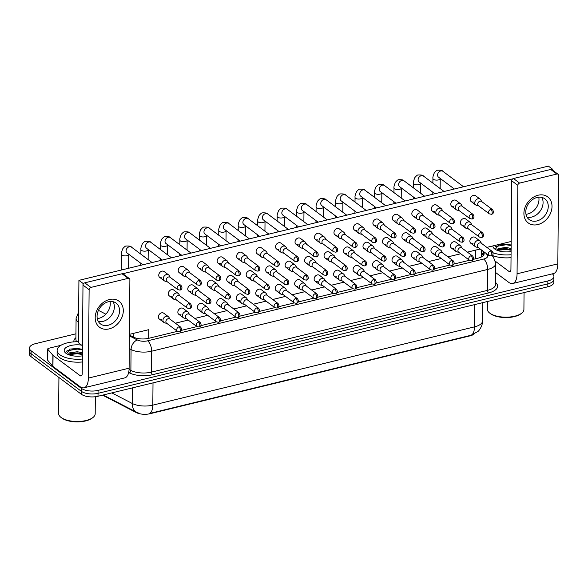 <?xml version="1.0" encoding="UTF-8"?>
<svg xmlns="http://www.w3.org/2000/svg" width="588" height="588" viewBox="0 0 588 588"><rect width="100%" height="100%" fill="white"/><g stroke="black" fill="none" stroke-linecap="round" stroke-linejoin="round"><path stroke-width="0.88" d="M102.569 395.151L136.247 412.555A10.974 4.726 0.5 0 0 150.153 413.695L469.988 335.873A10.974 4.726 0.5 0 0 473.965 334.19M481.403 256.978L481.521 249.988M467.409 252.134L475.494 250.172A12.194 5.248 0.5 0 0 476.302 249.951M147.956 329.846A12.194 5.248 0.5 0 0 148.808 329.662L129.411 334.359M175.393 323.187L188.204 320.07L175.371 323.172M207.652 315.322L194.841 318.439L207.667 315.337M227.115 310.589L214.311 313.698L227.137 310.596M233.796 308.979L246.607 305.863M253.266 304.239L266.07 301.122L253.244 304.231M272.729 299.505L285.54 296.389M304.988 291.641L292.185 294.757L305.01 291.655M311.669 290.031L324.473 286.915L311.647 290.016M331.14 285.298L343.943 282.181M363.391 277.426L350.588 280.542L363.413 277.44M370.072 275.823L382.876 272.707M389.543 271.083L402.346 267.966M409.005 266.349L421.816 263.233M428.476 261.609L441.287 258.492M447.946 256.875L460.749 253.759L447.924 256.86M98.446 310.354L105.84 314.176M552.338 273.846A12.194 5.248 -179.5 0 1 553.925 276.47A12.194 5.248 -179.5 0 1 547.862 280.946L98.064 390.388A12.194 5.248 -179.5 0 1 81.387 388.367L31.105 350.793L31.076 353.733A12.194 5.248 -179.5 0 1 29.422 351.058A12.194 5.248 -179.5 0 0 31.076 353.733L81.365 391.307L31.076 353.733L31.054 356.666A12.194 5.248 -179.5 0 1 29.4 353.991L29.451 348.125A12.194 5.248 -179.5 0 1 35.515 343.649L75.948 333.808M98.064 390.388L98.034 393.321A12.194 5.248 -179.5 0 1 81.365 391.307A12.194 5.248 -179.5 0 0 98.034 393.321L547.832 283.879L98.034 393.321L98.012 396.261A12.194 5.248 -179.5 0 1 81.335 394.239L31.054 356.666M553.925 276.47L553.896 279.403A12.194 5.248 -179.5 0 1 547.832 283.879A12.194 5.248 -179.5 0 0 553.896 279.403L553.874 282.336A12.194 5.248 -179.5 0 1 547.81 286.812L98.012 396.261M138.922 413.217L136.556 412.217A14.23 9.783 -62.7 0 1 132.219 403.456A16.258 6.997 0.5 0 0 152.814 405.139A14.23 6.497 -103.7 0 1 149.22 413.562L470.878 335.3L477.934 331.47C478.492 331.345 482.748 326.193 482.557 320.901L482.719 302.651M31.105 350.793A12.194 5.248 -179.5 0 1 29.451 348.125M473.413 259.315L478.059 258.183A12.194 5.248 0.5 0 0 484.122 253.707A12.194 5.248 0.5 0 0 483.38 251.87L482.241 250.532M129.404 335.028L133.314 337.049A12.194 5.248 0.5 0 0 148.764 338.306L177.451 331.331M181.391 330.368L196.921 326.59L186.058 318.468A2.646 2.058 126.8 0 1 185.352 316.91A2.646 2.058 126.8 0 1 187.66 313.97A2.646 2.058 126.8 0 1 189.218 314.235L200.074 322.349A2.646 2.058 126.8 0 0 198.509 322.077A2.646 2.058 126.8 0 0 196.377 324.098A2.646 2.058 126.8 0 0 196.906 326.583L199.119 327.031A2.646 1.205 76.3 0 0 199.817 325.458A2.646 1.205 -103.7 0 0 198.509 322.077M200.861 325.634L216.391 321.856L205.521 313.735A2.646 2.058 126.8 0 1 204.822 312.169A2.646 2.058 126.8 0 1 207.123 309.229A2.646 2.058 126.8 0 1 208.689 309.501L219.537 317.608A2.646 2.058 126.8 0 0 217.979 317.344A2.646 2.058 126.8 0 0 215.84 319.365A2.646 2.058 126.8 0 0 216.377 321.842L218.582 322.298A2.646 1.205 76.3 0 0 219.287 320.717A2.646 1.205 -103.7 0 0 217.979 317.344M220.331 320.894L235.854 317.116L224.991 308.994A2.646 2.058 126.8 0 1 224.285 307.436A2.646 2.058 126.8 0 1 226.593 304.496A2.646 2.058 126.8 0 1 228.151 304.76L239.007 312.875A2.646 2.058 126.8 0 0 237.449 312.603A2.646 2.058 126.8 0 0 235.31 314.624A2.646 2.058 126.8 0 0 235.847 317.108L238.052 317.557A2.646 1.205 76.3 0 0 238.757 315.984A2.646 1.205 -103.7 0 0 237.449 312.603M239.794 316.16L255.324 312.382M259.264 311.419L274.794 307.642L263.924 299.52A2.646 2.058 126.8 0 1 263.226 297.962A2.646 2.058 126.8 0 1 265.526 295.022A2.646 2.058 126.8 0 1 267.092 295.286L277.948 303.401A2.646 2.058 126.8 0 0 276.382 303.129A2.646 2.058 126.8 0 0 274.251 305.15A2.646 2.058 126.8 0 0 274.78 307.634L276.985 308.083A2.646 1.205 76.3 0 0 277.69 306.51A2.646 1.205 -103.7 0 0 276.382 303.129M278.734 306.686L294.265 302.908L283.394 294.786A2.646 2.058 126.8 0 1 282.696 293.228A2.646 2.058 126.8 0 1 284.996 290.281A2.646 2.058 126.8 0 1 286.562 290.553L297.41 298.66A2.646 2.058 126.8 0 0 295.852 298.395A2.646 2.058 126.8 0 0 293.713 300.417A2.646 2.058 126.8 0 0 294.25 302.894L296.455 303.349A2.646 1.205 76.3 0 0 297.161 301.776A2.646 1.205 -103.7 0 0 295.852 298.395M298.204 301.945L313.727 298.167M317.667 297.212L333.198 293.434M337.137 292.471L352.668 288.693M356.607 287.738L372.13 283.96L361.267 275.838A2.646 2.058 126.8 0 1 360.562 274.28A2.646 2.058 126.8 0 1 362.869 271.34A2.646 2.058 126.8 0 1 364.428 271.605L375.284 279.719A2.646 2.058 126.8 0 0 373.725 279.447A2.646 2.058 126.8 0 0 371.587 281.468A2.646 2.058 126.8 0 0 372.123 283.953L374.328 284.401A2.646 1.205 76.3 0 0 375.034 282.828A2.646 1.205 -103.7 0 0 373.725 279.447M376.07 282.997L391.601 279.219M395.54 278.264L411.071 274.486M415.01 273.523L430.534 269.745L419.67 261.631A2.646 2.058 126.8 0 1 418.965 260.065A2.646 2.058 126.8 0 1 421.273 257.125A2.646 2.058 126.8 0 1 422.831 257.397L433.687 265.504A2.646 2.058 126.8 0 0 432.129 265.239A2.646 2.058 126.8 0 0 429.99 267.261A2.646 2.058 126.8 0 0 430.526 269.738L432.731 270.186A2.646 1.205 76.3 0 0 433.437 268.613A2.646 1.205 -103.7 0 0 432.129 265.239M434.473 268.789L450.004 265.012L439.14 256.89A2.646 2.058 126.8 0 1 438.435 255.332A2.646 2.058 126.8 0 1 440.743 252.392A2.646 2.058 126.8 0 1 442.301 252.656L453.157 260.771A2.646 2.058 126.8 0 0 451.591 260.499A2.646 2.058 126.8 0 0 449.46 262.52A2.646 2.058 126.8 0 0 449.989 265.004L452.201 265.453A2.646 1.205 76.3 0 0 452.9 263.88A2.646 1.205 -103.7 0 0 451.591 260.499M453.943 264.056L469.474 260.271M481.491 252.619L483.351 254.81A12.194 5.248 -179.5 0 1 483.63 255.17M481.822 201.669L480.727 199.802A3.66 2.852 126.8 0 0 480.124 199.126A3.66 2.852 126.8 0 0 477.963 198.759A3.66 2.852 126.8 0 0 474.773 202.831A3.66 2.852 126.8 0 0 475.743 204.991A3.66 2.852 126.8 0 0 476.559 205.374L478.661 205.903M490.892 209.343A2.646 2.058 126.8 0 1 492.457 209.615L481.557 201.471A2.646 2.058 126.8 0 0 479.999 201.199A2.646 2.058 126.8 0 0 477.691 204.146A2.646 2.058 126.8 0 0 478.397 205.704L489.29 213.848L491.495 214.297A2.646 1.205 76.3 0 0 492.2 212.724A2.646 1.205 -103.7 0 0 490.892 209.343A2.646 2.058 126.8 0 0 488.76 211.364A2.646 2.058 126.8 0 0 489.29 213.848M471.907 224.873L470.812 223.014A3.66 2.852 126.8 0 0 470.209 222.338A3.66 2.852 126.8 0 0 468.048 221.97A3.66 2.852 126.8 0 0 464.858 226.042A3.66 2.852 126.8 0 0 465.828 228.203A3.66 2.852 126.8 0 0 466.644 228.585L468.746 229.107M480.977 232.554A2.646 2.058 126.8 0 1 482.542 232.819L471.642 224.682A2.646 2.058 126.8 0 0 470.084 224.41A2.646 2.058 126.8 0 0 467.776 227.35A2.646 2.058 126.8 0 0 468.482 228.916L479.374 237.052L481.579 237.508A2.646 1.205 76.3 0 0 482.285 235.935A2.646 1.205 -103.7 0 0 480.977 232.554A2.646 2.058 126.8 0 0 478.845 234.575A2.646 2.058 126.8 0 0 479.374 237.052M481.499 243.381L480.403 241.514A3.66 2.852 126.8 0 0 479.801 240.845A3.66 2.852 126.8 0 0 477.64 240.47A3.66 2.852 126.8 0 0 474.45 244.542A3.66 2.852 126.8 0 0 475.42 246.703A3.66 2.852 126.8 0 0 476.236 247.085L478.338 247.614M490.532 251.025A2.646 2.058 126.8 0 1 492.09 251.296L481.241 243.182A2.646 2.058 126.8 0 0 479.676 242.917A2.646 2.058 126.8 0 0 477.375 245.857A2.646 2.058 126.8 0 0 478.073 247.416L488.929 255.53L491.134 255.978A2.646 1.205 76.3 0 0 491.84 254.406A2.646 1.205 -103.7 0 0 490.532 251.025A2.646 2.058 126.8 0 0 488.393 253.046A2.646 2.058 126.8 0 0 488.929 255.53M462.352 206.403L461.257 204.536A3.66 2.852 126.8 0 0 460.654 203.867A3.66 2.852 126.8 0 0 458.493 203.492A3.66 2.852 126.8 0 0 455.303 207.564A3.66 2.852 126.8 0 0 456.273 209.725A3.66 2.852 126.8 0 0 457.089 210.114L459.191 210.636M471.429 214.083A2.646 2.058 126.8 0 1 472.987 214.348L462.095 206.204A2.646 2.058 126.8 0 0 460.529 205.94A2.646 2.058 126.8 0 0 458.228 208.88A2.646 2.058 126.8 0 0 458.927 210.438L469.827 218.582L472.032 219.03A2.646 1.205 76.3 0 0 472.737 217.457A2.646 1.205 -103.7 0 0 471.429 214.083A2.646 2.058 126.8 0 0 469.29 216.105A2.646 2.058 126.8 0 0 469.827 218.582M442.889 211.143L441.786 209.277A3.66 2.852 126.8 0 0 441.191 208.6A3.66 2.852 126.8 0 0 439.03 208.233A3.66 2.852 126.8 0 0 435.833 212.305A3.66 2.852 126.8 0 0 436.81 214.466A3.66 2.852 126.8 0 0 437.626 214.848L439.721 215.377M451.959 218.817A2.646 2.058 126.8 0 1 453.517 219.089L442.624 210.945A2.646 2.058 126.8 0 0 441.066 210.673A2.646 2.058 126.8 0 0 438.758 213.62A2.646 2.058 126.8 0 0 439.464 215.179L450.357 223.322L452.562 223.771A2.646 1.205 76.3 0 0 453.267 222.198A2.646 1.205 -103.7 0 0 451.959 218.817A2.646 2.058 126.8 0 0 449.82 220.838A2.646 2.058 126.8 0 0 450.357 223.322M423.419 215.877L422.324 214.01A3.66 2.852 126.8 0 0 421.721 213.341A3.66 2.852 126.8 0 0 419.56 212.966A3.66 2.852 126.8 0 0 416.37 217.038A3.66 2.852 126.8 0 0 417.34 219.199A3.66 2.852 126.8 0 0 418.156 219.589L420.258 220.11M432.489 223.558A2.646 2.058 126.8 0 1 434.054 223.822L423.154 215.678A2.646 2.058 126.8 0 0 421.596 215.414A2.646 2.058 126.8 0 0 419.288 218.354A2.646 2.058 126.8 0 0 419.994 219.912L430.886 228.056L433.091 228.504A2.646 1.205 76.3 0 0 433.797 226.931A2.646 1.205 -103.7 0 0 432.489 223.558A2.646 2.058 126.8 0 0 430.357 225.579A2.646 2.058 126.8 0 0 430.886 228.056M403.949 220.61L402.853 218.751A3.66 2.852 126.8 0 0 402.251 218.075A3.66 2.852 126.8 0 0 400.09 217.707A3.66 2.852 126.8 0 0 396.9 221.779A3.66 2.852 126.8 0 0 397.87 223.94A3.66 2.852 126.8 0 0 398.686 224.322L400.788 224.844M413.026 228.291A2.646 2.058 126.8 0 1 414.584 228.563L403.691 220.419A2.646 2.058 126.8 0 0 402.126 220.147A2.646 2.058 126.8 0 0 399.825 223.087A2.646 2.058 126.8 0 0 400.524 224.653L411.416 232.797L413.629 233.245A2.646 1.205 76.3 0 0 414.327 231.672A2.646 1.205 -103.7 0 0 413.026 228.291A2.646 2.058 126.8 0 0 410.887 230.312A2.646 2.058 126.8 0 0 411.416 232.797M452.437 229.614L451.341 227.747A3.66 2.852 126.8 0 0 450.739 227.078A3.66 2.852 126.8 0 0 448.578 226.703A3.66 2.852 126.8 0 0 445.388 230.775A3.66 2.852 126.8 0 0 446.358 232.936A3.66 2.852 126.8 0 0 447.174 233.318L449.276 233.848M461.506 237.287A2.646 2.058 126.8 0 1 463.072 237.559L452.179 229.416A2.646 2.058 126.8 0 0 450.614 229.151A2.646 2.058 126.8 0 0 448.313 232.091A2.646 2.058 126.8 0 0 449.011 233.649L459.904 241.793L462.117 242.241A2.646 1.205 76.3 0 0 462.815 240.668A2.646 1.205 -103.7 0 0 461.506 237.287A2.646 2.058 126.8 0 0 459.375 239.309A2.646 2.058 126.8 0 0 459.904 241.793M432.974 234.347L431.871 232.488A3.66 2.852 126.8 0 0 431.276 231.812A3.66 2.852 126.8 0 0 429.115 231.444A3.66 2.852 126.8 0 0 425.918 235.516A3.66 2.852 126.8 0 0 426.895 237.677A3.66 2.852 126.8 0 0 427.711 238.059L429.806 238.581M442.044 242.028A2.646 2.058 126.8 0 1 443.602 242.293L432.709 234.156A2.646 2.058 126.8 0 0 431.151 233.884A2.646 2.058 126.8 0 0 428.843 236.824A2.646 2.058 126.8 0 0 429.549 238.39L440.441 246.526L442.646 246.982A2.646 1.205 76.3 0 0 443.352 245.402A2.646 1.205 -103.7 0 0 442.044 242.028A2.646 2.058 126.8 0 0 439.905 244.049A2.646 2.058 126.8 0 0 440.441 246.526M413.504 239.088L412.409 237.221A3.66 2.852 126.8 0 0 411.806 236.552A3.66 2.852 126.8 0 0 409.645 236.178A3.66 2.852 126.8 0 0 406.455 240.249A3.66 2.852 126.8 0 0 407.425 242.41A3.66 2.852 126.8 0 0 408.241 242.793L410.336 243.322M422.574 246.762A2.646 2.058 126.8 0 1 424.132 247.034L413.239 238.89A2.646 2.058 126.8 0 0 411.681 238.625A2.646 2.058 126.8 0 0 409.373 241.565A2.646 2.058 126.8 0 0 410.079 243.123L420.971 251.267L423.176 251.715A2.646 1.205 76.3 0 0 423.882 250.143A2.646 1.205 -103.7 0 0 422.574 246.762A2.646 2.058 126.8 0 0 420.435 248.783A2.646 2.058 126.8 0 0 420.971 251.267M462.028 248.114L460.933 246.254A3.66 2.852 126.8 0 0 460.33 245.578A3.66 2.852 126.8 0 0 458.17 245.211A3.66 2.852 126.8 0 0 454.98 249.283A3.66 2.852 126.8 0 0 455.957 251.444A3.66 2.852 126.8 0 0 456.766 251.826L458.868 252.348M471.061 255.765A2.646 2.058 126.8 0 1 472.62 256.03L461.771 247.923A2.646 2.058 126.8 0 0 460.206 247.651A2.646 2.058 126.8 0 0 457.905 250.591A2.646 2.058 126.8 0 0 458.603 252.156L469.459 260.264L471.664 260.719A2.646 1.205 76.3 0 0 472.37 259.139A2.646 1.205 -103.7 0 0 471.061 255.765A2.646 2.058 126.8 0 0 468.923 257.787A2.646 2.058 126.8 0 0 469.459 260.264M442.566 252.855L441.463 250.988A3.66 2.852 126.8 0 0 440.868 250.319A3.66 2.852 126.8 0 0 438.707 249.944A3.66 2.852 126.8 0 0 435.517 254.016A3.66 2.852 126.8 0 0 436.487 256.177A3.66 2.852 126.8 0 0 437.303 256.559L439.398 257.088M423.095 257.588L422 255.729A3.66 2.852 126.8 0 0 421.398 255.052A3.66 2.852 126.8 0 0 419.237 254.685A3.66 2.852 126.8 0 0 416.047 258.757A3.66 2.852 126.8 0 0 417.017 260.918A3.66 2.852 126.8 0 0 417.833 261.3L419.935 261.822M403.625 262.329L402.53 260.462A3.66 2.852 126.8 0 0 401.927 259.793A3.66 2.852 126.8 0 0 399.766 259.418A3.66 2.852 126.8 0 0 396.577 263.49A3.66 2.852 126.8 0 0 397.547 265.651A3.66 2.852 126.8 0 0 398.363 266.033L400.465 266.562M412.658 269.973A2.646 2.058 126.8 0 1 414.217 270.245L403.368 262.13A2.646 2.058 126.8 0 0 401.802 261.866A2.646 2.058 126.8 0 0 399.502 264.806A2.646 2.058 126.8 0 0 400.2 266.364L411.056 274.478L413.261 274.927A2.646 1.205 76.3 0 0 413.967 273.354A2.646 1.205 -103.7 0 0 412.658 269.973A2.646 2.058 126.8 0 0 410.52 271.994A2.646 2.058 126.8 0 0 411.056 274.478M384.162 267.062L383.06 265.203A3.66 2.852 126.8 0 0 382.465 264.526A3.66 2.852 126.8 0 0 380.304 264.152A3.66 2.852 126.8 0 0 377.106 268.224A3.66 2.852 126.8 0 0 378.084 270.392A3.66 2.852 126.8 0 0 378.9 270.774L380.995 271.296M393.188 274.714A2.646 2.058 126.8 0 1 394.754 274.978L383.898 266.871A2.646 2.058 126.8 0 0 382.34 266.599A2.646 2.058 126.8 0 0 380.032 269.539A2.646 2.058 126.8 0 0 380.737 271.105L391.586 279.212L393.791 279.66A2.646 1.205 76.3 0 0 394.497 278.087A2.646 1.205 -103.7 0 0 393.188 274.714A2.646 2.058 126.8 0 0 391.057 276.735A2.646 2.058 126.8 0 0 391.586 279.212M364.692 271.803L363.597 269.936A3.66 2.852 126.8 0 0 362.994 269.26A3.66 2.852 126.8 0 0 360.834 268.892A3.66 2.852 126.8 0 0 357.644 272.964A3.66 2.852 126.8 0 0 358.614 275.125A3.66 2.852 126.8 0 0 359.43 275.507L361.532 276.037M345.222 276.536L344.127 274.677A3.66 2.852 126.8 0 0 343.524 274.001A3.66 2.852 126.8 0 0 341.363 273.626A3.66 2.852 126.8 0 0 338.173 277.698A3.66 2.852 126.8 0 0 339.144 279.859A3.66 2.852 126.8 0 0 339.96 280.248L342.062 280.77M354.255 284.188A2.646 2.058 126.8 0 1 355.814 284.452L344.965 276.345A2.646 2.058 126.8 0 0 343.399 276.073A2.646 2.058 126.8 0 0 341.099 279.013A2.646 2.058 126.8 0 0 341.797 280.572L352.653 288.686L354.858 289.134A2.646 1.205 76.3 0 0 355.564 287.561A2.646 1.205 -103.7 0 0 354.255 284.188A2.646 2.058 126.8 0 0 352.116 286.209A2.646 2.058 126.8 0 0 352.653 288.686M325.759 281.277L324.657 279.41A3.66 2.852 126.8 0 0 324.061 278.734A3.66 2.852 126.8 0 0 321.901 278.367A3.66 2.852 126.8 0 0 318.703 282.438A3.66 2.852 126.8 0 0 319.681 284.599A3.66 2.852 126.8 0 0 320.497 284.982L322.591 285.511M334.785 288.921A2.646 2.058 126.8 0 1 336.351 289.193L325.495 281.079A2.646 2.058 126.8 0 0 323.937 280.807A2.646 2.058 126.8 0 0 321.629 283.754A2.646 2.058 126.8 0 0 322.334 285.312L333.183 293.419L335.388 293.875A2.646 1.205 76.3 0 0 336.093 292.302A2.646 1.205 -103.7 0 0 334.785 288.921A2.646 2.058 126.8 0 0 332.654 290.942A2.646 2.058 126.8 0 0 333.183 293.419M306.289 286.011L305.194 284.144A3.66 2.852 126.8 0 0 304.591 283.475A3.66 2.852 126.8 0 0 302.43 283.1A3.66 2.852 126.8 0 0 299.241 287.172A3.66 2.852 126.8 0 0 300.211 289.333A3.66 2.852 126.8 0 0 301.027 289.722L303.121 290.244M315.322 293.655A2.646 2.058 126.8 0 1 316.881 293.926L306.025 285.812A2.646 2.058 126.8 0 0 304.466 285.548A2.646 2.058 126.8 0 0 302.159 288.488A2.646 2.058 126.8 0 0 302.864 290.046L313.713 298.16L315.925 298.608A2.646 1.205 76.3 0 0 316.623 297.036A2.646 1.205 -103.7 0 0 315.322 293.655A2.646 2.058 126.8 0 0 313.184 295.683A2.646 2.058 126.8 0 0 313.713 298.16M286.819 290.751L285.724 288.884A3.66 2.852 126.8 0 0 285.121 288.208A3.66 2.852 126.8 0 0 282.96 287.841A3.66 2.852 126.8 0 0 279.77 291.913A3.66 2.852 126.8 0 0 280.741 294.074A3.66 2.852 126.8 0 0 281.556 294.456L283.659 294.985M267.349 295.485L266.254 293.618A3.66 2.852 126.8 0 0 265.658 292.949A3.66 2.852 126.8 0 0 263.49 292.574A3.66 2.852 126.8 0 0 260.3 296.646A3.66 2.852 126.8 0 0 261.278 298.807A3.66 2.852 126.8 0 0 262.094 299.196L264.188 299.718M247.886 300.218L246.784 298.359A3.66 2.852 126.8 0 0 246.188 297.682A3.66 2.852 126.8 0 0 244.027 297.315A3.66 2.852 126.8 0 0 240.837 301.387A3.66 2.852 126.8 0 0 241.808 303.548A3.66 2.852 126.8 0 0 242.624 303.93L244.718 304.452M256.912 307.869A2.646 2.058 126.8 0 1 258.477 308.134L247.621 300.027A2.646 2.058 126.8 0 0 246.063 299.755A2.646 2.058 126.8 0 0 243.755 302.695A2.646 2.058 126.8 0 0 244.461 304.261L255.31 312.368L257.522 312.823A2.646 1.205 76.3 0 0 258.22 311.243A2.646 1.205 -103.7 0 0 256.912 307.869A2.646 2.058 126.8 0 0 254.78 309.891A2.646 2.058 126.8 0 0 255.31 312.368M228.416 304.959L227.321 303.092A3.66 2.852 126.8 0 0 226.718 302.423A3.66 2.852 126.8 0 0 224.557 302.048A3.66 2.852 126.8 0 0 221.367 306.12A3.66 2.852 126.8 0 0 222.338 308.281A3.66 2.852 126.8 0 0 223.153 308.671L225.255 309.192M208.946 309.692L207.851 307.833A3.66 2.852 126.8 0 0 207.248 307.156A3.66 2.852 126.8 0 0 205.087 306.789A3.66 2.852 126.8 0 0 201.897 310.861A3.66 2.852 126.8 0 0 202.867 313.022A3.66 2.852 126.8 0 0 203.683 313.404L205.785 313.926M189.483 314.433L188.381 312.566A3.66 2.852 126.8 0 0 187.785 311.897A3.66 2.852 126.8 0 0 185.624 311.522A3.66 2.852 126.8 0 0 182.427 315.594A3.66 2.852 126.8 0 0 183.405 317.755A3.66 2.852 126.8 0 0 184.22 318.137L186.315 318.667M170.013 319.166L168.918 317.307A3.66 2.852 126.8 0 0 168.315 316.631A3.66 2.852 126.8 0 0 166.154 316.263A3.66 2.852 126.8 0 0 162.964 320.335A3.66 2.852 126.8 0 0 163.934 322.496A3.66 2.852 126.8 0 0 164.75 322.878L166.852 323.4M179.046 326.818A2.646 2.058 126.8 0 1 180.604 327.082L169.748 318.975A2.646 2.058 126.8 0 0 168.19 318.703A2.646 2.058 126.8 0 0 165.882 321.643A2.646 2.058 126.8 0 0 166.588 323.209L177.444 331.316L179.649 331.772A2.646 1.205 76.3 0 0 180.354 330.191A2.646 1.205 -103.7 0 0 179.046 326.818A2.646 2.058 126.8 0 0 176.907 328.839A2.646 2.058 126.8 0 0 177.444 331.316M538.086 195.231A16.258 12.657 -53.2 0 1 552.014 206.484A16.258 12.657 -53.2 0 1 537.836 224.579A16.258 12.657 -53.2 0 1 523.908 213.326A16.258 12.657 -53.2 0 1 538.086 195.231M536.918 220.941A13.009 10.128 126.8 0 0 547.428 210.989A13.009 10.128 126.8 0 0 544.804 198.781A13.009 10.128 126.8 0 0 537.116 197.458A13.009 10.128 126.8 0 0 526.605 207.41A13.009 10.128 126.8 0 0 529.229 219.618A13.009 10.128 126.8 0 0 536.918 220.941M541.805 197.384A13.009 10.128 -53.2 0 1 531.728 217.06A13.009 10.128 -53.2 0 1 527.046 217.134A13.009 10.128 -53.2 0 0 531.728 217.06A13.009 10.128 -53.2 0 0 541.805 197.384M495.713 272.604L508.76 282.358A16.258 7.431 -103.7 0 0 512.736 283.482A16.258 7.431 -103.7 0 0 517.065 273.795L517.837 185.36L511.707 180.781L510.935 269.208A4.065 1.86 76.3 0 1 509.847 271.634A4.065 1.86 76.3 0 1 508.855 271.347L495.596 261.44M512.736 283.482L553.499 273.567A16.258 7.431 -103.7 0 0 557.828 263.872L558.6 175.444A2.036 1.58 126.8 0 0 558.063 174.246A2.036 1.58 126.8 0 0 556.858 174.041L550.728 169.454A2.036 1.58 -53.2 0 1 551.926 169.66L558.063 174.246M511.707 180.781A2.036 1.58 -53.2 0 1 513.478 178.517L519.608 183.103L556.858 174.041M519.608 183.103A2.036 1.58 126.8 0 0 517.837 185.36M513.478 178.517L550.728 169.454M109.375 299.542A16.258 12.657 -53.2 0 1 123.304 310.795A16.258 12.657 -53.2 0 1 109.118 328.898A16.258 12.657 -53.2 0 1 95.19 317.638A16.258 12.657 -53.2 0 1 109.375 299.542M108.199 325.252A13.009 10.128 126.8 0 0 118.717 315.3A13.009 10.128 126.8 0 0 116.086 303.092A13.009 10.128 126.8 0 0 108.405 301.769A13.009 10.128 126.8 0 0 97.887 311.721A13.009 10.128 126.8 0 0 100.511 323.937A13.009 10.128 126.8 0 0 108.199 325.252M113.087 301.703A13.009 10.128 -53.2 0 1 103.01 321.379A13.009 10.128 -53.2 0 1 98.328 321.445A13.009 10.128 -53.2 0 0 103.01 321.379A13.009 10.128 -53.2 0 0 113.087 301.703M52.898 355.277A2.036 0.875 0.5 0 0 53.045 355.417L52.949 366.42A2.036 0.875 -179.5 0 1 52.802 366.287L52.898 355.277L47.848 349.331A2.036 0.875 0.5 0 1 47.724 349.022A2.036 0.875 0.5 0 1 48.73 348.28L60.887 345.318M75.404 341.79L78.388 341.062M52.949 366.42L80.049 386.669A16.258 7.431 -103.7 0 0 84.018 387.793A16.258 7.431 -103.7 0 0 88.347 378.106L89.119 289.678L82.989 285.092L82.217 373.52A4.065 1.86 76.3 0 1 81.137 375.945A4.065 1.86 76.3 0 1 80.144 375.666L53.045 355.417M52.802 366.287L47.753 360.334A2.036 0.875 -179.5 0 1 47.628 360.032L47.724 349.022M84.018 387.793L124.781 377.878A16.258 7.431 -103.7 0 0 129.11 368.184L129.882 279.756A2.036 1.58 126.8 0 0 129.345 278.558A2.036 1.58 126.8 0 0 128.14 278.352L122.01 273.765A2.036 1.58 -53.2 0 1 123.215 273.971L129.345 278.558M82.989 285.092A2.036 1.58 -53.2 0 1 84.76 282.828L90.897 287.414L128.14 278.352M90.897 287.414A2.036 1.58 126.8 0 0 89.119 289.678M84.76 282.828L122.01 273.765M524.055 292.596L523.908 309.464A18.294 7.879 -179.5 0 1 521.659 313.206A18.294 7.879 -179.5 0 1 505.856 317.182A18.294 7.879 -179.5 0 1 489.804 313.154A18.294 7.879 -179.5 0 1 489.503 312.926A18.294 7.879 -179.5 0 1 487.32 309.148L487.393 301.519M521.659 313.206L520.946 313.764A17.478 7.526 -179.5 0 1 505.834 317.564A17.478 7.526 -179.5 0 1 490.502 313.72A17.478 7.526 -179.5 0 1 490.216 313.492L489.503 312.926M511.104 249.672L506.084 248.57L499.726 249.062L497.323 250.385L506.055 249.408L511.097 250.231M511.112 248.511L506.092 247.408L498.154 248.562L496.941 250.12M511.09 251.532A13.252 5.704 -179.5 0 1 494.706 248.981A13.252 5.704 -179.5 0 1 494.493 248.812A13.252 5.704 -179.5 0 1 492.92 245.909M510.869 244.895L498.749 244.704L495.287 249.356M511.031 257.662A20.33 8.754 -179.5 0 1 492.237 255.412M511.06 254.722A20.33 8.754 -179.5 0 1 493.082 252.796M511.141 245.571L506.099 244.748L495.743 246.49L494.986 247.063M510.899 249.599L506.062 248.827L499.043 249.297M511.141 244.99L506.099 244.167L498.47 244.792M82.342 359.04A20.33 8.754 -179.5 0 1 59.88 354.784A20.33 8.754 -179.5 0 1 57.124 350.33A20.33 8.754 -179.5 0 1 78.38 341.775M82.32 361.973A20.33 8.754 -179.5 0 1 59.858 357.717A20.33 8.754 -179.5 0 1 57.102 353.27L57.124 350.33M95.344 396.738L95.197 413.783A18.294 7.879 -179.5 0 1 92.948 417.517A18.294 7.879 -179.5 0 1 77.138 421.5A18.294 7.879 -179.5 0 1 61.086 417.465A18.294 7.879 -179.5 0 1 60.792 417.237A18.294 7.879 -179.5 0 1 58.609 413.46L58.925 377.489M92.948 417.517L92.228 418.075A17.478 7.526 -179.5 0 1 77.124 421.883A17.478 7.526 -179.5 0 1 61.784 418.031A17.478 7.526 -179.5 0 1 61.497 417.811L60.792 417.237M82.386 353.983L77.366 352.888L71.016 353.381L68.605 354.696M82.401 352.822L77.373 351.72L69.443 352.874L68.23 354.542M82.371 355.843A13.252 5.704 -179.5 0 1 65.996 353.3A13.252 5.704 -179.5 0 1 65.775 353.131A13.252 5.704 -179.5 0 1 67.282 346.773A13.252 5.704 -179.5 0 1 81.563 345.112M82.151 349.206L70.038 349.015L66.569 353.667M82.386 354.549L77.337 353.719L68.612 354.689M82.423 349.889L77.381 349.059L67.025 350.801L66.268 351.381M82.18 353.91L77.344 353.138L70.325 353.608M82.43 349.301L77.388 348.478L69.752 349.103M453.539 248.393A3.66 2.852 -53.2 0 1 451.378 248.018A3.66 2.852 -53.2 0 1 450.636 244.586A3.66 2.852 -53.2 0 1 453.591 241.786A3.66 2.852 -53.2 0 1 455.759 242.16L460.33 245.578M434.069 253.127A3.66 2.852 -53.2 0 1 431.908 252.759A3.66 2.852 -53.2 0 1 431.166 249.319A3.66 2.852 -53.2 0 1 434.128 246.526A3.66 2.852 -53.2 0 1 436.289 246.894L440.868 250.319M414.599 257.867A3.66 2.852 -53.2 0 1 412.438 257.493A3.66 2.852 -53.2 0 1 411.703 254.06A3.66 2.852 -53.2 0 1 414.658 251.26A3.66 2.852 -53.2 0 1 416.819 251.635L421.398 255.052M395.136 262.601A3.66 2.852 -53.2 0 1 392.968 262.233A3.66 2.852 -53.2 0 1 392.233 258.793A3.66 2.852 -53.2 0 1 395.187 255.993A3.66 2.852 -53.2 0 1 397.348 256.368L401.927 259.793M375.666 267.342A3.66 2.852 -53.2 0 1 373.505 266.967A3.66 2.852 -53.2 0 1 372.763 263.534A3.66 2.852 -53.2 0 1 375.725 260.734A3.66 2.852 -53.2 0 1 377.886 261.101L382.465 264.526M356.196 272.075A3.66 2.852 -53.2 0 1 354.035 271.7A3.66 2.852 -53.2 0 1 353.3 268.268A3.66 2.852 -53.2 0 1 356.255 265.467A3.66 2.852 -53.2 0 1 358.415 265.842L362.994 269.26M336.726 276.808A3.66 2.852 -53.2 0 1 334.565 276.441A3.66 2.852 -53.2 0 1 333.83 273.008A3.66 2.852 -53.2 0 1 336.784 270.208A3.66 2.852 -53.2 0 1 338.945 270.576L343.524 274.001M317.263 281.549A3.66 2.852 -53.2 0 1 315.102 281.174A3.66 2.852 -53.2 0 1 314.359 277.742A3.66 2.852 -53.2 0 1 317.322 274.941A3.66 2.852 -53.2 0 1 319.482 275.316L324.061 278.734M297.793 286.282A3.66 2.852 -53.2 0 1 295.632 285.915A3.66 2.852 -53.2 0 1 294.897 282.483A3.66 2.852 -53.2 0 1 297.851 279.682A3.66 2.852 -53.2 0 1 300.012 280.05L304.591 283.475M278.322 291.023A3.66 2.852 -53.2 0 1 276.162 290.648A3.66 2.852 -53.2 0 1 275.427 287.216A3.66 2.852 -53.2 0 1 278.381 284.416A3.66 2.852 -53.2 0 1 280.542 284.79L285.121 288.208M258.86 295.757A3.66 2.852 -53.2 0 1 256.699 295.389A3.66 2.852 -53.2 0 1 255.956 291.957A3.66 2.852 -53.2 0 1 258.918 289.156A3.66 2.852 -53.2 0 1 261.079 289.524L265.658 292.949M239.389 300.497A3.66 2.852 -53.2 0 1 237.229 300.123A3.66 2.852 -53.2 0 1 236.486 296.69A3.66 2.852 -53.2 0 1 239.448 293.89A3.66 2.852 -53.2 0 1 241.609 294.265L246.188 297.682M219.919 305.231A3.66 2.852 -53.2 0 1 217.758 304.863A3.66 2.852 -53.2 0 1 217.023 301.431A3.66 2.852 -53.2 0 1 219.978 298.63A3.66 2.852 -53.2 0 1 222.139 298.998L226.718 302.423M200.457 309.972A3.66 2.852 -53.2 0 1 198.296 309.597A3.66 2.852 -53.2 0 1 197.553 306.164A3.66 2.852 -53.2 0 1 200.508 303.364A3.66 2.852 -53.2 0 1 202.676 303.739L207.248 307.156M180.986 314.705A3.66 2.852 -53.2 0 1 178.826 314.337A3.66 2.852 -53.2 0 1 178.083 310.898A3.66 2.852 -53.2 0 1 181.045 308.105A3.66 2.852 -53.2 0 1 183.206 308.472L187.785 311.897M161.516 319.446A3.66 2.852 -53.2 0 1 159.355 319.071A3.66 2.852 -53.2 0 1 158.62 315.638A3.66 2.852 -53.2 0 1 161.575 312.838A3.66 2.852 -53.2 0 1 163.736 313.213L168.315 316.631M473.002 243.653A3.66 2.852 -53.2 0 1 470.841 243.285A3.66 2.852 -53.2 0 1 470.106 239.845A3.66 2.852 -53.2 0 1 473.061 237.052A3.66 2.852 -53.2 0 1 475.222 237.42L479.801 240.845M171.431 296.234A3.66 2.852 -53.2 0 1 169.27 295.86A3.66 2.852 -53.2 0 1 168.536 292.427A3.66 2.852 -53.2 0 1 171.49 289.627A3.66 2.852 -53.2 0 1 173.651 290.002L178.193 293.39A3.66 2.852 126.8 0 0 176.032 293.022A3.66 2.852 126.8 0 0 172.835 297.094A3.66 2.852 126.8 0 0 173.813 299.255A3.66 2.852 126.8 0 0 174.629 299.637L176.723 300.159M190.902 291.494A3.66 2.852 -53.2 0 1 188.741 291.126A3.66 2.852 -53.2 0 1 187.998 287.694A3.66 2.852 -53.2 0 1 190.96 284.893A3.66 2.852 -53.2 0 1 193.121 285.261L197.656 288.657A3.66 2.852 126.8 0 0 195.495 288.282A3.66 2.852 126.8 0 0 192.305 292.354A3.66 2.852 126.8 0 0 193.276 294.514A3.66 2.852 126.8 0 0 194.091 294.904L196.194 295.426M210.372 286.76A3.66 2.852 -53.2 0 1 208.211 286.385A3.66 2.852 -53.2 0 1 207.468 282.953A3.66 2.852 -53.2 0 1 210.43 280.153A3.66 2.852 -53.2 0 1 212.591 280.527L217.126 283.916A3.66 2.852 126.8 0 0 214.965 283.548A3.66 2.852 126.8 0 0 211.776 287.62A3.66 2.852 126.8 0 0 212.746 289.781A3.66 2.852 126.8 0 0 213.562 290.163L215.664 290.685M229.834 282.027A3.66 2.852 -53.2 0 1 227.674 281.652A3.66 2.852 -53.2 0 1 226.939 278.22A3.66 2.852 -53.2 0 1 229.893 275.419A3.66 2.852 -53.2 0 1 232.054 275.787L236.596 279.182A3.66 2.852 126.8 0 0 234.436 278.808A3.66 2.852 126.8 0 0 231.238 282.879A3.66 2.852 126.8 0 0 232.216 285.04A3.66 2.852 126.8 0 0 233.032 285.43L235.126 285.952M161.884 277.764A3.66 2.852 -53.2 0 1 159.723 277.389A3.66 2.852 -53.2 0 1 158.981 273.957A3.66 2.852 -53.2 0 1 161.943 271.156A3.66 2.852 -53.2 0 1 164.103 271.531L168.638 274.919A3.66 2.852 126.8 0 0 166.477 274.545A3.66 2.852 126.8 0 0 163.288 278.616A3.66 2.852 126.8 0 0 164.258 280.777A3.66 2.852 126.8 0 0 165.074 281.167L167.176 281.689M181.347 273.023A3.66 2.852 -53.2 0 1 179.186 272.656A3.66 2.852 -53.2 0 1 178.451 269.216A3.66 2.852 -53.2 0 1 181.405 266.423A3.66 2.852 -53.2 0 1 183.566 266.79L188.109 270.179A3.66 2.852 126.8 0 0 185.948 269.811A3.66 2.852 126.8 0 0 182.75 273.883A3.66 2.852 126.8 0 0 183.728 276.044A3.66 2.852 126.8 0 0 184.544 276.426L186.639 276.955M200.817 268.29A3.66 2.852 -53.2 0 1 198.656 267.915A3.66 2.852 -53.2 0 1 197.921 264.482A3.66 2.852 -53.2 0 1 200.876 261.682A3.66 2.852 -53.2 0 1 203.036 262.057L207.571 265.445A3.66 2.852 126.8 0 0 205.41 265.07A3.66 2.852 126.8 0 0 202.221 269.142A3.66 2.852 126.8 0 0 203.191 271.303A3.66 2.852 126.8 0 0 204.007 271.693L206.109 272.215M220.287 263.549A3.66 2.852 -53.2 0 1 218.126 263.181A3.66 2.852 -53.2 0 1 217.384 259.742A3.66 2.852 -53.2 0 1 220.346 256.949A3.66 2.852 -53.2 0 1 222.507 257.316L227.041 260.712A3.66 2.852 126.8 0 0 224.881 260.337A3.66 2.852 126.8 0 0 221.691 264.409A3.66 2.852 126.8 0 0 222.661 266.57A3.66 2.852 126.8 0 0 223.477 266.952L225.579 267.481M249.305 277.286A3.66 2.852 -53.2 0 1 247.144 276.919A3.66 2.852 -53.2 0 1 246.409 273.479A3.66 2.852 -53.2 0 1 249.363 270.678A3.66 2.852 -53.2 0 1 251.524 271.053L256.059 274.442A3.66 2.852 126.8 0 0 253.898 274.074A3.66 2.852 126.8 0 0 250.709 278.146A3.66 2.852 126.8 0 0 251.679 280.307A3.66 2.852 126.8 0 0 252.495 280.689L254.597 281.218M268.775 272.553A3.66 2.852 -53.2 0 1 266.614 272.178A3.66 2.852 -53.2 0 1 265.872 268.745A3.66 2.852 -53.2 0 1 268.834 265.945A3.66 2.852 -53.2 0 1 270.994 266.32L275.529 269.708A3.66 2.852 126.8 0 0 273.369 269.333A3.66 2.852 126.8 0 0 270.179 273.405A3.66 2.852 126.8 0 0 271.149 275.566A3.66 2.852 126.8 0 0 271.965 275.956L274.067 276.478M288.238 267.812A3.66 2.852 -53.2 0 1 286.077 267.444A3.66 2.852 -53.2 0 1 285.342 264.005A3.66 2.852 -53.2 0 1 288.296 261.212A3.66 2.852 -53.2 0 1 290.457 261.579L295 264.967A3.66 2.852 126.8 0 0 292.839 264.6A3.66 2.852 126.8 0 0 289.641 268.672A3.66 2.852 126.8 0 0 290.619 270.833A3.66 2.852 126.8 0 0 291.435 271.215L293.53 271.744M307.708 263.079A3.66 2.852 -53.2 0 1 305.547 262.704A3.66 2.852 -53.2 0 1 304.812 259.271A3.66 2.852 -53.2 0 1 307.767 256.471A3.66 2.852 -53.2 0 1 309.927 256.846L314.462 260.234A3.66 2.852 126.8 0 0 312.301 259.859A3.66 2.852 126.8 0 0 309.112 263.931A3.66 2.852 126.8 0 0 310.082 266.092A3.66 2.852 126.8 0 0 310.898 266.482L313 267.003M327.178 258.338A3.66 2.852 -53.2 0 1 325.017 257.97A3.66 2.852 -53.2 0 1 324.275 254.531A3.66 2.852 -53.2 0 1 327.237 251.737A3.66 2.852 -53.2 0 1 329.398 252.105L333.933 255.493A3.66 2.852 126.8 0 0 331.772 255.126A3.66 2.852 126.8 0 0 328.582 259.198A3.66 2.852 126.8 0 0 329.552 261.359A3.66 2.852 126.8 0 0 330.368 261.741L332.47 262.27M239.75 258.816A3.66 2.852 -53.2 0 1 237.589 258.441A3.66 2.852 -53.2 0 1 236.854 255.008A3.66 2.852 -53.2 0 1 239.808 252.208A3.66 2.852 -53.2 0 1 241.969 252.583L246.512 255.971A3.66 2.852 126.8 0 0 244.351 255.596A3.66 2.852 126.8 0 0 241.154 259.668A3.66 2.852 126.8 0 0 242.131 261.836A3.66 2.852 126.8 0 0 242.947 262.219L245.042 262.74M259.22 254.075A3.66 2.852 -53.2 0 1 257.059 253.707A3.66 2.852 -53.2 0 1 256.324 250.267A3.66 2.852 -53.2 0 1 259.279 247.474A3.66 2.852 -53.2 0 1 261.44 247.842L265.974 251.238A3.66 2.852 126.8 0 0 263.814 250.863A3.66 2.852 126.8 0 0 260.624 254.935A3.66 2.852 126.8 0 0 261.594 257.096A3.66 2.852 126.8 0 0 262.41 257.478L264.512 258.007M278.69 249.341A3.66 2.852 -53.2 0 1 276.529 248.967A3.66 2.852 -53.2 0 1 275.787 245.534A3.66 2.852 -53.2 0 1 278.749 242.734A3.66 2.852 -53.2 0 1 280.91 243.109L285.445 246.497A3.66 2.852 126.8 0 0 283.284 246.129A3.66 2.852 126.8 0 0 280.094 250.201A3.66 2.852 126.8 0 0 281.064 252.362A3.66 2.852 126.8 0 0 281.88 252.744L283.982 253.266M298.16 244.601A3.66 2.852 -53.2 0 1 295.999 244.233A3.66 2.852 -53.2 0 1 295.257 240.801A3.66 2.852 -53.2 0 1 298.212 238A3.66 2.852 -53.2 0 1 300.372 238.368L304.915 241.764A3.66 2.852 126.8 0 0 302.754 241.389A3.66 2.852 126.8 0 0 299.564 245.461A3.66 2.852 126.8 0 0 300.534 247.621A3.66 2.852 126.8 0 0 301.35 248.004L303.445 248.533M317.623 239.867A3.66 2.852 -53.2 0 1 315.462 239.492A3.66 2.852 -53.2 0 1 314.727 236.06A3.66 2.852 -53.2 0 1 317.682 233.26A3.66 2.852 -53.2 0 1 319.843 233.634L324.385 237.023A3.66 2.852 126.8 0 0 322.217 236.655A3.66 2.852 126.8 0 0 319.027 240.727A3.66 2.852 126.8 0 0 320.004 242.888A3.66 2.852 126.8 0 0 320.82 243.27L322.915 243.792M346.648 253.604A3.66 2.852 -53.2 0 1 344.487 253.23A3.66 2.852 -53.2 0 1 343.745 249.797A3.66 2.852 -53.2 0 1 346.7 246.997A3.66 2.852 -53.2 0 1 348.86 247.372L353.403 250.76A3.66 2.852 126.8 0 0 351.242 250.385A3.66 2.852 126.8 0 0 348.052 254.457A3.66 2.852 126.8 0 0 349.022 256.625A3.66 2.852 126.8 0 0 349.838 257.007L351.933 257.529M366.111 248.864A3.66 2.852 -53.2 0 1 363.95 248.496A3.66 2.852 -53.2 0 1 363.215 245.056A3.66 2.852 -53.2 0 1 366.17 242.263A3.66 2.852 -53.2 0 1 368.331 242.631L372.873 246.027A3.66 2.852 126.8 0 0 370.705 245.652A3.66 2.852 126.8 0 0 367.515 249.724A3.66 2.852 126.8 0 0 368.492 251.884A3.66 2.852 126.8 0 0 369.308 252.267L371.403 252.796M385.581 244.13A3.66 2.852 -53.2 0 1 383.42 243.755A3.66 2.852 -53.2 0 1 382.678 240.323A3.66 2.852 -53.2 0 1 385.64 237.523A3.66 2.852 -53.2 0 1 387.801 237.897L392.336 241.286A3.66 2.852 126.8 0 0 390.175 240.918A3.66 2.852 126.8 0 0 386.985 244.99A3.66 2.852 126.8 0 0 387.955 247.151A3.66 2.852 126.8 0 0 388.771 247.533L390.873 248.055M337.093 235.126A3.66 2.852 -53.2 0 1 334.932 234.759A3.66 2.852 -53.2 0 1 334.19 231.327A3.66 2.852 -53.2 0 1 337.152 228.526A3.66 2.852 -53.2 0 1 339.313 228.894L343.848 232.289A3.66 2.852 126.8 0 0 341.687 231.915A3.66 2.852 126.8 0 0 338.497 235.986A3.66 2.852 126.8 0 0 339.467 238.147A3.66 2.852 126.8 0 0 340.283 238.53L342.385 239.059M356.563 230.393A3.66 2.852 -53.2 0 1 354.402 230.018A3.66 2.852 -53.2 0 1 353.66 226.586A3.66 2.852 -53.2 0 1 356.622 223.785A3.66 2.852 -53.2 0 1 358.783 224.16L363.318 227.549A3.66 2.852 126.8 0 0 361.157 227.181A3.66 2.852 126.8 0 0 357.967 231.253A3.66 2.852 126.8 0 0 358.937 233.414A3.66 2.852 126.8 0 0 359.753 233.796L361.848 234.318M405.051 239.389A3.66 2.852 -53.2 0 1 402.89 239.022A3.66 2.852 -53.2 0 1 402.148 235.59A3.66 2.852 -53.2 0 1 405.103 232.789A3.66 2.852 -53.2 0 1 407.271 233.157L411.806 236.552M424.514 234.656A3.66 2.852 -53.2 0 1 422.353 234.281A3.66 2.852 -53.2 0 1 421.618 230.849A3.66 2.852 -53.2 0 1 424.573 228.048A3.66 2.852 -53.2 0 1 426.734 228.423L431.276 231.812M443.984 229.915A3.66 2.852 -53.2 0 1 441.823 229.548A3.66 2.852 -53.2 0 1 441.081 226.115A3.66 2.852 -53.2 0 1 444.043 223.315A3.66 2.852 -53.2 0 1 446.204 223.683L450.739 227.078M395.496 220.919A3.66 2.852 -53.2 0 1 393.335 220.544A3.66 2.852 -53.2 0 1 392.593 217.112A3.66 2.852 -53.2 0 1 395.555 214.311A3.66 2.852 -53.2 0 1 397.716 214.686L402.251 218.075M414.966 216.178A3.66 2.852 -53.2 0 1 412.805 215.811A3.66 2.852 -53.2 0 1 412.063 212.378A3.66 2.852 -53.2 0 1 415.025 209.578A3.66 2.852 -53.2 0 1 417.186 209.945L421.721 213.341M434.429 211.445A3.66 2.852 -53.2 0 1 432.268 211.07A3.66 2.852 -53.2 0 1 431.533 207.637A3.66 2.852 -53.2 0 1 434.488 204.837A3.66 2.852 -53.2 0 1 436.649 205.212L441.191 208.6M453.899 206.711A3.66 2.852 -53.2 0 1 451.738 206.337A3.66 2.852 -53.2 0 1 451.003 202.904A3.66 2.852 -53.2 0 1 453.958 200.104A3.66 2.852 -53.2 0 1 456.119 200.479L460.654 203.867M376.026 225.652A3.66 2.852 -53.2 0 1 373.865 225.285A3.66 2.852 -53.2 0 1 373.13 221.852A3.66 2.852 -53.2 0 1 376.085 219.052A3.66 2.852 -53.2 0 1 378.246 219.42L382.788 222.815A3.66 2.852 126.8 0 0 380.627 222.44A3.66 2.852 126.8 0 0 377.43 226.512A3.66 2.852 126.8 0 0 378.407 228.673A3.66 2.852 126.8 0 0 379.223 229.063L381.318 229.585M463.454 225.182A3.66 2.852 -53.2 0 1 461.293 224.807A3.66 2.852 -53.2 0 1 460.551 221.375A3.66 2.852 -53.2 0 1 463.513 218.574A3.66 2.852 -53.2 0 1 465.674 218.949L470.209 222.338M473.369 201.971A3.66 2.852 -53.2 0 1 471.209 201.603A3.66 2.852 -53.2 0 1 470.466 198.163A3.66 2.852 -53.2 0 1 473.428 195.363A3.66 2.852 -53.2 0 1 475.589 195.738L480.124 199.126M110.052 301.497A13.009 10.128 -53.2 0 1 98.924 318.321A13.009 10.128 -53.2 0 1 97.277 318.593M538.77 197.186A13.009 10.128 -53.2 0 1 527.642 214.01A13.009 10.128 -53.2 0 1 525.988 214.282M78.917 280.351L83.004 283.409L82.46 345.781L78.373 342.731L78.917 280.351L548.398 166.117L552.485 169.175L552.477 170.072M83.004 283.409L84.069 283.144M122.701 273.751L512.787 178.833M551.412 169.432L552.485 169.175M511.178 241.47L486.864 247.386M480.198 249.003L467.394 252.12M441.265 258.477L428.454 261.594M421.794 263.218L408.991 266.335M402.332 267.952L389.521 271.068M382.861 272.692L370.05 275.809M343.921 282.166L331.118 285.283M285.518 296.374L272.714 299.49M246.585 305.848L233.774 308.965M393.556 233.032A2.646 2.058 126.8 0 1 395.114 233.296L384.221 225.153A2.646 2.058 126.8 0 0 382.663 224.888A2.646 2.058 126.8 0 0 380.355 227.828A2.646 2.058 126.8 0 0 381.061 229.386L391.953 237.53L394.158 237.978A2.646 1.205 76.3 0 0 394.864 236.405A2.646 1.205 -103.7 0 0 393.556 233.032A2.646 2.058 126.8 0 0 391.417 235.053A2.646 2.058 126.8 0 0 391.953 237.53M384.486 225.351L383.383 223.484A3.66 2.852 126.8 0 0 382.788 222.815M374.086 237.765A2.646 2.058 126.8 0 1 375.644 238.03L364.751 229.893A2.646 2.058 126.8 0 0 363.193 229.621A2.646 2.058 126.8 0 0 360.885 232.561A2.646 2.058 126.8 0 0 361.591 234.127L372.483 242.263L374.688 242.719A2.646 1.205 76.3 0 0 375.394 241.146A2.646 1.205 -103.7 0 0 374.086 237.765A2.646 2.058 126.8 0 0 371.947 239.786A2.646 2.058 126.8 0 0 372.483 242.263M365.016 230.084L363.921 228.225A3.66 2.852 126.8 0 0 363.318 227.549M354.615 242.499A2.646 2.058 126.8 0 1 356.181 242.77L345.288 234.627A2.646 2.058 126.8 0 0 343.723 234.362A2.646 2.058 126.8 0 0 341.422 237.302A2.646 2.058 126.8 0 0 342.12 238.86L353.013 247.004L355.226 247.452A2.646 1.205 76.3 0 0 355.924 245.88A2.646 1.205 -103.7 0 0 354.615 242.499A2.646 2.058 126.8 0 0 352.484 244.52A2.646 2.058 126.8 0 0 353.013 247.004M345.546 234.825L344.45 232.958A3.66 2.852 126.8 0 0 343.848 232.289M403.103 251.502A2.646 2.058 126.8 0 1 404.669 251.767L393.776 243.63A2.646 2.058 126.8 0 0 392.211 243.359A2.646 2.058 126.8 0 0 389.91 246.299A2.646 2.058 126.8 0 0 390.608 247.864L401.501 256L403.713 256.456A2.646 1.205 76.3 0 0 404.412 254.876A2.646 1.205 -103.7 0 0 403.103 251.502A2.646 2.058 126.8 0 0 400.972 253.524A2.646 2.058 126.8 0 0 401.501 256M394.034 243.822L392.938 241.962A3.66 2.852 126.8 0 0 392.336 241.286M383.641 256.236A2.646 2.058 126.8 0 1 385.199 256.508L374.306 248.364A2.646 2.058 126.8 0 0 372.741 248.099A2.646 2.058 126.8 0 0 370.44 251.039A2.646 2.058 126.8 0 0 371.138 252.597L382.038 260.741L384.243 261.19A2.646 1.205 76.3 0 0 384.949 259.617A2.646 1.205 -103.7 0 0 383.641 256.236A2.646 2.058 126.8 0 0 381.502 258.257A2.646 2.058 126.8 0 0 382.038 260.741M374.571 248.562L373.468 246.695A3.66 2.852 126.8 0 0 372.873 246.027M364.17 260.976A2.646 2.058 126.8 0 1 365.729 261.241L354.836 253.105A2.646 2.058 126.8 0 0 353.278 252.833A2.646 2.058 126.8 0 0 350.97 255.773A2.646 2.058 126.8 0 0 351.675 257.338L362.568 265.475L364.773 265.93A2.646 1.205 76.3 0 0 365.479 264.35A2.646 1.205 -103.7 0 0 364.17 260.976A2.646 2.058 126.8 0 0 362.032 262.998A2.646 2.058 126.8 0 0 362.568 265.475M355.101 253.296L353.998 251.436A3.66 2.852 126.8 0 0 353.403 250.76M335.153 247.239A2.646 2.058 126.8 0 1 336.711 247.504L325.818 239.367A2.646 2.058 126.8 0 0 324.253 239.096A2.646 2.058 126.8 0 0 321.952 242.036A2.646 2.058 126.8 0 0 322.65 243.601L333.55 251.737L335.755 252.193A2.646 1.205 76.3 0 0 336.461 250.613A2.646 1.205 -103.7 0 0 335.153 247.239A2.646 2.058 126.8 0 0 333.014 249.261A2.646 2.058 126.8 0 0 333.55 251.737M326.083 239.559L324.98 237.699A3.66 2.852 126.8 0 0 324.385 237.023M315.683 251.973A2.646 2.058 126.8 0 1 317.241 252.245L306.348 244.101A2.646 2.058 126.8 0 0 304.79 243.836A2.646 2.058 126.8 0 0 302.482 246.776A2.646 2.058 126.8 0 0 303.188 248.334L314.08 256.478L316.285 256.927A2.646 1.205 76.3 0 0 316.991 255.354A2.646 1.205 -103.7 0 0 315.683 251.973A2.646 2.058 126.8 0 0 313.544 253.994A2.646 2.058 126.8 0 0 314.08 256.478M306.613 244.299L305.51 242.432A3.66 2.852 126.8 0 0 304.915 241.764M296.212 256.713A2.646 2.058 126.8 0 1 297.778 256.978L286.878 248.842A2.646 2.058 126.8 0 0 285.32 248.57A2.646 2.058 126.8 0 0 283.012 251.51A2.646 2.058 126.8 0 0 283.717 253.075L294.61 261.212L296.815 261.667A2.646 1.205 76.3 0 0 297.521 260.087A2.646 1.205 -103.7 0 0 296.212 256.713A2.646 2.058 126.8 0 0 294.081 258.735A2.646 2.058 126.8 0 0 294.61 261.212M287.142 249.033L286.047 247.173A3.66 2.852 126.8 0 0 285.445 246.497M276.75 261.447A2.646 2.058 126.8 0 1 278.308 261.719L267.415 253.575A2.646 2.058 126.8 0 0 265.849 253.31A2.646 2.058 126.8 0 0 263.549 256.25A2.646 2.058 126.8 0 0 264.247 257.809L275.147 265.952L277.352 266.401A2.646 1.205 76.3 0 0 278.058 264.828A2.646 1.205 -103.7 0 0 276.75 261.447A2.646 2.058 126.8 0 0 274.611 263.468A2.646 2.058 126.8 0 0 275.147 265.952M267.672 253.773L266.577 251.907A3.66 2.852 126.8 0 0 265.974 251.238M257.279 266.188A2.646 2.058 126.8 0 1 258.838 266.452L247.945 258.316A2.646 2.058 126.8 0 0 246.387 258.044A2.646 2.058 126.8 0 0 244.079 260.984A2.646 2.058 126.8 0 0 244.784 262.549L255.677 270.686L257.882 271.141A2.646 1.205 76.3 0 0 258.588 269.561A2.646 1.205 -103.7 0 0 257.279 266.188A2.646 2.058 126.8 0 0 255.141 268.209A2.646 2.058 126.8 0 0 255.677 270.686M248.209 258.507L247.107 256.647A3.66 2.852 126.8 0 0 246.512 255.971M344.7 265.71A2.646 2.058 126.8 0 1 346.266 265.982L335.366 257.838A2.646 2.058 126.8 0 0 333.808 257.573A2.646 2.058 126.8 0 0 331.5 260.513A2.646 2.058 126.8 0 0 332.205 262.072L343.098 270.215L345.303 270.664A2.646 1.205 76.3 0 0 346.009 269.091A2.646 1.205 -103.7 0 0 344.7 265.71A2.646 2.058 126.8 0 0 342.569 267.731A2.646 2.058 126.8 0 0 343.098 270.215M335.63 258.036L334.535 256.17A3.66 2.852 126.8 0 0 333.933 255.493M325.238 270.451A2.646 2.058 126.8 0 1 326.796 270.715L315.903 262.579A2.646 2.058 126.8 0 0 314.337 262.307A2.646 2.058 126.8 0 0 312.037 265.247A2.646 2.058 126.8 0 0 312.735 266.812L323.635 274.949L325.84 275.404A2.646 1.205 76.3 0 0 326.546 273.824A2.646 1.205 -103.7 0 0 325.238 270.451A2.646 2.058 126.8 0 0 323.099 272.472A2.646 2.058 126.8 0 0 323.635 274.949M316.16 262.77L315.065 260.91A3.66 2.852 126.8 0 0 314.462 260.234M305.767 275.184A2.646 2.058 126.8 0 1 307.326 275.456L296.433 267.312A2.646 2.058 126.8 0 0 294.875 267.04A2.646 2.058 126.8 0 0 292.567 269.988A2.646 2.058 126.8 0 0 293.272 271.546L304.165 279.69L306.37 280.138A2.646 1.205 76.3 0 0 307.076 278.565A2.646 1.205 -103.7 0 0 305.767 275.184A2.646 2.058 126.8 0 0 303.629 277.205A2.646 2.058 126.8 0 0 304.165 279.69M296.697 267.511L295.595 265.644A3.66 2.852 126.8 0 0 295 264.967M286.297 279.925A2.646 2.058 126.8 0 1 287.863 280.189L276.963 272.046A2.646 2.058 126.8 0 0 275.404 271.781A2.646 2.058 126.8 0 0 273.097 274.721A2.646 2.058 126.8 0 0 273.802 276.279L284.695 284.423L286.9 284.871A2.646 1.205 76.3 0 0 287.606 283.298A2.646 1.205 -103.7 0 0 286.297 279.925A2.646 2.058 126.8 0 0 284.166 281.946A2.646 2.058 126.8 0 0 284.695 284.423M277.227 272.244L276.132 270.377A3.66 2.852 126.8 0 0 275.529 269.708M266.834 284.658A2.646 2.058 126.8 0 1 268.393 284.93L257.5 276.786A2.646 2.058 126.8 0 0 255.934 276.514A2.646 2.058 126.8 0 0 253.634 279.462A2.646 2.058 126.8 0 0 254.332 281.02L265.225 289.164L267.437 289.612A2.646 1.205 76.3 0 0 268.135 288.039A2.646 1.205 -103.7 0 0 266.834 284.658A2.646 2.058 126.8 0 0 264.696 286.679A2.646 2.058 126.8 0 0 265.225 289.164M257.757 276.985L256.662 275.118A3.66 2.852 126.8 0 0 256.059 274.442M237.809 270.921A2.646 2.058 126.8 0 1 239.375 271.193L228.475 263.049A2.646 2.058 126.8 0 0 226.917 262.785A2.646 2.058 126.8 0 0 224.609 265.725A2.646 2.058 126.8 0 0 225.314 267.283L236.207 275.427L238.412 275.875A2.646 1.205 76.3 0 0 239.118 274.302A2.646 1.205 -103.7 0 0 237.809 270.921A2.646 2.058 126.8 0 0 235.678 272.942A2.646 2.058 126.8 0 0 236.207 275.427M228.739 263.248L227.644 261.381A3.66 2.852 126.8 0 0 227.041 260.712M218.346 275.662A2.646 2.058 126.8 0 1 219.905 275.926L209.012 267.79A2.646 2.058 126.8 0 0 207.446 267.518A2.646 2.058 126.8 0 0 205.146 270.458A2.646 2.058 126.8 0 0 205.844 272.024L216.744 280.16L218.949 280.616A2.646 1.205 76.3 0 0 219.647 279.035A2.646 1.205 -103.7 0 0 218.346 275.662A2.646 2.058 126.8 0 0 216.208 277.683A2.646 2.058 126.8 0 0 216.744 280.16M209.269 267.981L208.174 266.121A3.66 2.852 126.8 0 0 207.571 265.445M198.876 280.395A2.646 2.058 126.8 0 1 200.434 280.667L189.542 272.523A2.646 2.058 126.8 0 0 187.984 272.259A2.646 2.058 126.8 0 0 185.676 275.199A2.646 2.058 126.8 0 0 186.381 276.757L197.274 284.901L199.479 285.349A2.646 1.205 76.3 0 0 200.185 283.776A2.646 1.205 -103.7 0 0 198.876 280.395A2.646 2.058 126.8 0 0 196.737 282.416A2.646 2.058 126.8 0 0 197.274 284.901M189.806 272.722L188.704 270.855A3.66 2.852 126.8 0 0 188.109 270.179M179.406 285.136A2.646 2.058 126.8 0 1 180.972 285.401L170.072 277.257A2.646 2.058 126.8 0 0 168.513 276.992A2.646 2.058 126.8 0 0 166.206 279.932A2.646 2.058 126.8 0 0 166.911 281.49L177.804 289.634L180.009 290.09A2.646 1.205 76.3 0 0 180.714 288.51A2.646 1.205 -103.7 0 0 179.406 285.136A2.646 2.058 126.8 0 0 177.275 287.157A2.646 2.058 126.8 0 0 177.804 289.634M170.336 277.455L169.241 275.596A3.66 2.852 126.8 0 0 168.638 274.919M247.364 289.399A2.646 2.058 126.8 0 1 248.922 289.663L238.03 281.52A2.646 2.058 126.8 0 0 236.472 281.255A2.646 2.058 126.8 0 0 234.164 284.195A2.646 2.058 126.8 0 0 234.869 285.753L245.762 293.897L247.967 294.345A2.646 1.205 76.3 0 0 248.673 292.773A2.646 1.205 -103.7 0 0 247.364 289.399A2.646 2.058 126.8 0 0 245.225 291.42A2.646 2.058 126.8 0 0 245.762 293.897M238.294 281.718L237.192 279.851A3.66 2.852 126.8 0 0 236.596 279.182M227.894 294.132A2.646 2.058 126.8 0 1 229.46 294.404L218.56 286.26A2.646 2.058 126.8 0 0 217.001 285.988A2.646 2.058 126.8 0 0 214.694 288.928A2.646 2.058 126.8 0 0 215.399 290.494L226.292 298.638L228.497 299.086A2.646 1.205 76.3 0 0 229.202 297.513A2.646 1.205 -103.7 0 0 227.894 294.132A2.646 2.058 126.8 0 0 225.763 296.154A2.646 2.058 126.8 0 0 226.292 298.638M218.824 286.459L217.729 284.592A3.66 2.852 126.8 0 0 217.126 283.916M208.424 298.873A2.646 2.058 126.8 0 1 209.989 299.138L199.097 290.994A2.646 2.058 126.8 0 0 197.531 290.729A2.646 2.058 126.8 0 0 195.231 293.669A2.646 2.058 126.8 0 0 195.929 295.227L206.822 303.371L209.034 303.82A2.646 1.205 76.3 0 0 209.732 302.247A2.646 1.205 -103.7 0 0 208.424 298.873A2.646 2.058 126.8 0 0 206.292 300.894A2.646 2.058 126.8 0 0 206.822 303.371M199.354 291.192L198.259 289.325A3.66 2.852 126.8 0 0 197.656 288.657M188.961 303.606A2.646 2.058 126.8 0 1 190.519 303.871L179.627 295.735A2.646 2.058 126.8 0 0 178.068 295.463A2.646 2.058 126.8 0 0 175.761 298.403A2.646 2.058 126.8 0 0 176.459 299.968L187.359 308.105L189.564 308.56A2.646 1.205 76.3 0 0 190.269 306.987A2.646 1.205 -103.7 0 0 188.961 303.606A2.646 2.058 126.8 0 0 186.822 305.628A2.646 2.058 126.8 0 0 187.359 308.105M179.891 295.926L178.789 294.066A3.66 2.852 126.8 0 0 178.193 293.39M136.247 412.555L136.254 412.063M475.413 258.83L475.494 250.172M148.727 338.313L148.808 329.662M133.278 337.034L133.314 333.411M153.012 382.876L152.814 405.139L474.472 326.869A14.23 6.497 76.3 0 1 470.878 335.3M474.663 304.613L474.472 326.869A16.258 6.997 0.5 0 0 482.557 320.901M111.801 392.902L132.219 403.456L132.351 387.904M547.81 286.812L547.862 280.946M81.335 394.239L81.387 388.367M78.549 322.268A16.258 6.997 -179.5 0 1 78.285 322.077A16.258 6.997 -179.5 0 1 76.08 318.52L75.903 339.43A16.258 6.997 0.5 0 0 76.602 341.496M495.625 282.446L496.507 283.482A18.294 7.879 -179.5 0 1 488.532 292.949L152.483 374.718A18.294 7.879 -179.5 0 1 129.309 372.821L128.662 372.491M73.904 341.871A18.294 7.879 -179.5 0 1 75.918 337.659M495.794 263.468A16.258 6.997 -179.5 0 1 487.709 269.436L487.525 290.354A16.258 6.997 0.5 0 0 495.61 284.386L495.794 263.468L493.361 256.912L492.149 255.486M129.397 335.866L137.335 339.967A8.129 3.499 0.5 0 0 147.639 340.812L483.681 259.043A8.129 3.712 76.3 0 1 487.709 269.436L151.66 351.205A16.258 6.997 -179.5 0 1 131.065 349.522L130.881 370.44A16.258 6.997 0.5 0 0 151.476 372.116L487.525 290.354A2.036 0.926 -103.7 0 0 488.532 292.949M137.335 339.967A8.129 5.586 -62.7 0 0 131.065 349.522L129.286 348.603M129.066 369.499L130.881 370.44A2.036 1.396 117.3 0 1 129.309 372.821M147.639 340.812A8.129 3.712 76.3 0 1 151.66 351.205L151.476 372.116A2.036 0.926 -103.7 0 0 152.483 374.718M483.681 259.043A8.129 3.499 0.5 0 0 487.224 254.832L485.886 253.259M495.618 283.401A2.036 1.72 139.7 0 0 496.507 283.482M487.224 254.832A8.129 6.88 -40.3 0 1 487.9 254.758M491.884 255.662A8.129 6.88 -40.3 0 1 493.361 256.912M483.351 254.81L483.38 251.87M432.886 183.111L432.922 178.509A3.66 1.573 0.5 0 0 433.422 179.311A3.66 1.573 0.5 0 0 438.619 179.869A3.66 1.573 0.5 0 0 440.243 178.576L440.243 178.458M432.922 178.509C432.658 177.583 433.135 175.672 434.356 172.776C435.965 170.954 437.024 170.108 437.516 170.248C440.78 170.101 442.58 170.461 442.926 171.328A3.66 2.852 126.8 0 0 440.765 170.961A3.66 2.852 126.8 0 0 440.566 171.012A3.66 2.852 126.8 0 0 437.766 173.864A3.66 2.852 126.8 0 0 438.545 177.194L438.523 177.179M413.415 187.844L413.452 183.25A3.66 1.573 0.5 0 0 413.952 184.051A3.66 1.573 0.5 0 0 419.148 184.603A3.66 1.573 0.5 0 0 420.773 183.309L420.773 183.199M413.452 183.25C413.188 182.324 413.665 180.413 414.885 177.517C416.502 175.687 417.553 174.842 418.053 174.981C421.309 174.842 423.11 175.202 423.456 176.069A3.66 2.852 126.8 0 0 421.295 175.694A3.66 2.852 126.8 0 0 421.096 175.746A3.66 2.852 126.8 0 0 418.303 178.598A3.66 2.852 126.8 0 0 419.075 181.927L434.877 193.739M393.945 192.585L393.989 187.984A3.66 1.573 0.5 0 0 394.482 188.785A3.66 1.573 0.5 0 0 399.678 189.343A3.66 1.573 0.5 0 0 401.303 188.05L401.31 187.932M393.989 187.984C393.725 187.058 394.203 185.147 395.423 182.251C397.032 180.428 398.083 179.583 398.583 179.722C401.839 179.575 403.647 179.935 403.985 180.803A3.66 2.852 126.8 0 0 401.825 180.428A3.66 2.852 126.8 0 0 401.626 180.487A3.66 2.852 126.8 0 0 398.833 183.338A3.66 2.852 126.8 0 0 399.605 186.668L399.59 186.653M374.483 197.318L374.519 192.724A3.66 1.573 0.5 0 0 375.019 193.525A3.66 1.573 0.5 0 0 380.215 194.077A3.66 1.573 0.5 0 0 381.84 192.783L381.84 192.673M374.519 192.724C374.255 191.798 374.732 189.887 375.952 186.991C377.562 185.161 378.621 184.316 379.113 184.456C382.376 184.316 384.177 184.676 384.523 185.536A3.66 2.852 126.8 0 0 382.362 185.169A3.66 2.852 126.8 0 0 382.163 185.22A3.66 2.852 126.8 0 0 379.363 188.072A3.66 2.852 126.8 0 0 380.142 191.401L380.12 191.387M355.012 202.059L355.049 197.458A3.66 1.573 0.5 0 0 355.549 198.259A3.66 1.573 0.5 0 0 360.745 198.817A3.66 1.573 0.5 0 0 362.37 197.524L362.37 197.406M355.049 197.458C354.784 196.532 355.262 194.621 356.482 191.725C358.099 189.895 359.15 189.057 359.65 189.196C362.906 189.049 364.707 189.409 365.052 190.277A3.66 2.852 126.8 0 0 362.892 189.902A3.66 2.852 126.8 0 0 362.693 189.961A3.66 2.852 126.8 0 0 359.9 192.813A3.66 2.852 126.8 0 0 360.672 196.135L376.474 207.946M517.065 273.795L557.828 263.872M508.855 271.347L510.605 270.928M88.347 378.106L129.11 368.184M80.144 375.666L81.886 375.24M47.848 349.331L47.753 360.334M335.542 206.792L335.586 202.199A3.66 1.573 0.5 0 0 336.079 203A3.66 1.573 0.5 0 0 341.275 203.551A3.66 1.573 0.5 0 0 342.9 202.257L342.9 202.147M335.586 202.199C335.314 201.265 335.792 199.354 337.02 196.465C338.629 194.635 339.68 193.79 340.18 193.93C343.436 193.79 345.237 194.15 345.582 195.01A3.66 2.852 126.8 0 0 343.421 194.643A3.66 2.852 126.8 0 0 343.223 194.694A3.66 2.852 126.8 0 0 340.43 197.546A3.66 2.852 126.8 0 0 341.202 200.876L357.012 212.687M316.079 211.533L316.116 206.932A3.66 1.573 0.5 0 0 316.609 207.733A3.66 1.573 0.5 0 0 321.812 208.292A3.66 1.573 0.5 0 0 323.437 206.998L323.437 206.88M316.116 206.932C315.852 206.006 316.329 204.095 317.549 201.199C319.159 199.369 320.217 198.531 320.71 198.663C323.973 198.524 325.774 198.884 326.119 199.751A3.66 2.852 126.8 0 0 323.959 199.376A3.66 2.852 126.8 0 0 323.76 199.435A3.66 2.852 126.8 0 0 320.96 202.287A3.66 2.852 126.8 0 0 321.739 205.609L321.717 205.602M296.609 216.266L296.646 211.673A3.66 1.573 0.5 0 0 297.146 212.474A3.66 1.573 0.5 0 0 302.342 213.025A3.66 1.573 0.5 0 0 303.967 211.731L303.967 211.621M296.646 211.673C296.381 210.739 296.859 208.828 298.079 205.94C299.696 204.109 300.747 203.264 301.24 203.404C304.503 203.264 306.304 203.624 306.649 204.484A3.66 2.852 126.8 0 0 304.488 204.117A3.66 2.852 126.8 0 0 304.29 204.168A3.66 2.852 126.8 0 0 301.497 207.02A3.66 2.852 126.8 0 0 302.269 210.35L302.247 210.335M277.139 221.007L277.183 216.406A3.66 1.573 0.5 0 0 277.676 217.207A3.66 1.573 0.5 0 0 282.872 217.758A3.66 1.573 0.5 0 0 284.496 216.472L284.496 216.355M277.183 216.406C276.911 215.48 277.389 213.569 278.616 210.673C280.226 208.843 281.277 207.998 281.777 208.137C285.033 207.998 286.834 208.358 287.179 209.225A3.66 2.852 126.8 0 0 285.018 208.85A3.66 2.852 126.8 0 0 284.82 208.909A3.66 2.852 126.8 0 0 282.027 211.754A3.66 2.852 126.8 0 0 282.799 215.083L282.784 215.068M257.669 225.741L257.713 221.147A3.66 1.573 0.5 0 0 258.206 221.948A3.66 1.573 0.5 0 0 263.402 222.499A3.66 1.573 0.5 0 0 265.026 221.206L265.034 221.095M257.713 221.147C257.448 220.213 257.926 218.302 259.146 215.414C260.756 213.584 261.814 212.738 262.307 212.878C265.57 212.738 267.371 213.099 267.716 213.959A3.66 2.852 126.8 0 0 265.555 213.591A3.66 2.852 126.8 0 0 265.35 213.642A3.66 2.852 126.8 0 0 262.557 216.494A3.66 2.852 126.8 0 0 263.336 219.824L263.314 219.809M238.206 230.481L238.243 225.88A3.66 1.573 0.5 0 0 238.743 226.681A3.66 1.573 0.5 0 0 243.939 227.233A3.66 1.573 0.5 0 0 245.564 225.946L245.564 225.829M238.243 225.88C237.978 224.954 238.456 223.043 239.676 220.147C241.286 218.317 242.344 217.472 242.837 217.611C246.1 217.472 247.901 217.832 248.246 218.699A3.66 2.852 126.8 0 0 246.085 218.324A3.66 2.852 126.8 0 0 245.887 218.383A3.66 2.852 126.8 0 0 243.094 221.228A3.66 2.852 126.8 0 0 243.866 224.557L243.844 224.542M218.736 235.215L218.78 230.614A3.66 1.573 0.5 0 0 219.273 231.422A3.66 1.573 0.5 0 0 224.469 231.973A3.66 1.573 0.5 0 0 226.093 230.68L226.093 230.562M218.78 230.614C218.508 229.688 218.986 227.776 220.206 224.888C221.823 223.058 222.874 222.213 223.374 222.352C226.63 222.213 228.431 222.573 228.776 223.433A3.66 2.852 126.8 0 0 226.615 223.065A3.66 2.852 126.8 0 0 226.417 223.117A3.66 2.852 126.8 0 0 223.624 225.968A3.66 2.852 126.8 0 0 224.395 229.298L240.205 241.109M199.266 239.955L199.31 235.354A3.66 1.573 0.5 0 0 199.802 236.156A3.66 1.573 0.5 0 0 204.999 236.707A3.66 1.573 0.5 0 0 206.623 235.421L206.631 235.303M199.31 235.354C199.045 234.428 199.523 232.517 200.743 229.621C202.353 227.791 203.404 226.946 203.904 227.086C207.16 226.946 208.968 227.306 209.306 228.173A3.66 2.852 126.8 0 0 207.145 227.799A3.66 2.852 126.8 0 0 206.947 227.857A3.66 2.852 126.8 0 0 204.154 230.702A3.66 2.852 126.8 0 0 204.933 234.031L220.735 245.843M179.803 244.689L179.84 240.088A3.66 1.573 0.5 0 0 180.34 240.889A3.66 1.573 0.5 0 0 185.536 241.447A3.66 1.573 0.5 0 0 187.16 240.154L187.16 240.036M179.84 240.088C179.575 239.162 180.053 237.251 181.273 234.355C182.883 232.532 183.941 231.687 184.434 231.826C187.697 231.679 189.498 232.047 189.843 232.907A3.66 2.852 126.8 0 0 187.682 232.539A3.66 2.852 126.8 0 0 187.484 232.591A3.66 2.852 126.8 0 0 184.683 235.443A3.66 2.852 126.8 0 0 185.463 238.772L185.441 238.757M160.333 249.43L160.37 244.829A3.66 1.573 0.5 0 0 160.869 245.63A3.66 1.573 0.5 0 0 166.066 246.181A3.66 1.573 0.5 0 0 167.69 244.895L167.69 244.777M160.37 244.829C160.105 243.902 160.583 241.991 161.803 239.096C163.42 237.265 164.471 236.42 164.971 236.56C168.227 236.42 170.028 236.78 170.373 237.648A3.66 2.852 126.8 0 0 168.212 237.273A3.66 2.852 126.8 0 0 168.014 237.331A3.66 2.852 126.8 0 0 165.221 240.176A3.66 2.852 126.8 0 0 165.992 243.506L165.978 243.491M140.863 254.163L140.907 249.562A3.66 1.573 0.5 0 0 141.399 250.363A3.66 1.573 0.5 0 0 146.596 250.922A3.66 1.573 0.5 0 0 148.22 249.628L148.227 249.51M140.907 249.562C140.642 248.636 141.12 246.725 142.34 243.829C143.95 242.006 145.001 241.161 145.501 241.3C148.757 241.154 150.565 241.521 150.903 242.381A3.66 2.852 126.8 0 0 148.742 242.013A3.66 2.852 126.8 0 0 148.543 242.065A3.66 2.852 126.8 0 0 145.751 244.917A3.66 2.852 126.8 0 0 146.522 248.246L162.332 260.058M121.297 270.039L121.437 254.303A3.66 1.573 0.5 0 0 121.936 255.104A3.66 1.573 0.5 0 0 127.133 255.655A3.66 1.573 0.5 0 0 128.757 254.369L128.757 254.251M121.437 254.303C121.172 253.377 121.65 251.466 122.87 248.57C124.48 246.739 125.538 245.894 126.03 246.034C129.294 245.894 131.095 246.254 131.44 247.122A3.66 2.852 126.8 0 0 129.279 246.747A3.66 2.852 126.8 0 0 129.081 246.806A3.66 2.852 126.8 0 0 126.28 249.65A3.66 2.852 126.8 0 0 127.059 252.98L127.037 252.965M483.321 255.559L481.484 253.399M136.556 412.217L103.223 394.989M78.638 311.993L76.08 318.52M492.457 209.615C494.501 212.408 492.935 214.017 491.495 214.297M432.783 194.246L432.805 192.188M438.545 177.194L454.348 189.005M471.209 201.603L475.743 204.991M440.155 188.542L440.243 178.576M442.926 171.328L463.572 186.756M482.542 232.819C484.585 235.612 483.02 237.229 481.579 237.508M461.293 224.807L465.828 228.203M492.09 251.296C494.14 254.089 492.575 255.699 491.134 255.978M470.841 243.285L475.42 246.703M472.987 214.348C475.038 217.141 473.472 218.758 472.032 219.03M413.32 198.987L413.335 196.921M451.738 206.337L456.273 209.725M420.685 193.283L420.773 183.309M423.456 176.069L444.102 191.497M453.517 219.089C455.568 221.882 454.002 223.491 452.562 223.771M393.85 203.72L393.872 201.662M399.605 186.668L415.415 198.479M432.268 211.07L436.81 214.466M401.214 198.016L401.303 188.05M403.985 180.803L424.632 196.23M434.054 223.822C436.098 226.615 434.532 228.232 433.091 228.504M374.38 208.461L374.402 206.395M380.142 191.401L395.945 203.213M412.805 215.811L417.34 219.199M381.752 202.757L381.84 192.783M384.523 185.536L405.169 200.971M414.584 228.563C416.635 231.349 415.069 232.966 413.629 233.245M354.917 213.194L354.931 211.136M393.335 220.544L397.87 223.94M362.281 207.49L362.37 197.524M365.052 190.277L385.699 205.704M463.072 237.559C465.123 240.352 463.557 241.962 462.117 242.241M441.823 229.548L446.358 232.936M443.602 242.293C445.653 245.086 444.087 246.703 442.646 246.982M422.353 234.281L426.895 237.677M424.132 247.034C426.182 249.826 424.617 251.436 423.176 251.715M402.89 239.022L407.425 242.41M472.62 256.03C474.67 258.823 473.105 260.44 471.664 260.719M451.378 248.018L455.957 251.444M453.157 260.771C455.2 263.564 453.642 265.173 452.201 265.453M431.908 252.759L436.487 256.177M433.687 265.504C435.737 268.297 434.172 269.914 432.731 270.186M412.438 257.493L417.017 260.918M414.217 270.245C416.267 273.038 414.702 274.647 413.261 274.927M392.968 262.233L397.547 265.651M394.754 274.978C396.797 277.771 395.232 279.388 393.791 279.66M373.505 266.967L378.084 270.392M375.284 279.719C377.334 282.512 375.769 284.122 374.328 284.401M354.035 271.7L358.614 275.125M355.814 284.452C357.864 287.245 356.299 288.855 354.858 289.134M334.565 276.441L339.144 279.859M336.351 289.193C338.394 291.979 336.828 293.596 335.388 293.875M315.102 281.174L319.681 284.599M316.881 293.926C318.931 296.719 317.366 298.329 315.925 298.608M295.632 285.915L300.211 289.333M297.41 298.66C299.461 301.453 297.896 303.07 296.455 303.349M276.162 290.648L280.741 294.074M277.948 303.401C279.991 306.194 278.425 307.803 276.985 308.083M256.699 295.389L261.278 298.807M258.477 308.134C260.521 310.927 258.963 312.544 257.522 312.823M237.229 300.123L241.808 303.548M239.007 312.875C241.058 315.668 239.492 317.277 238.052 317.557M217.758 304.863L222.338 308.281M219.537 317.608C221.588 320.401 220.022 322.018 218.582 322.298M198.296 309.597L202.867 313.022M200.074 322.349C202.118 325.142 200.552 326.752 199.119 327.031M178.826 314.337L183.405 317.755M180.604 327.082C182.655 329.875 181.089 331.492 179.649 331.772M159.355 319.071L163.934 322.496M395.114 233.296C397.165 236.089 395.599 237.699 394.158 237.978M335.447 217.935L335.461 215.869M373.865 225.285L378.407 228.673M342.811 212.231L342.9 202.257M345.582 195.01L366.228 210.445M375.644 238.03C377.694 240.823 376.129 242.44 374.688 242.719M315.976 222.668L315.999 220.61M321.739 205.609L337.541 217.42M354.402 230.018L358.937 233.414M323.349 216.965L323.437 206.998M326.119 199.751L346.766 215.179M356.181 242.77C358.224 245.564 356.666 247.173 355.226 247.452M296.514 227.409L296.528 225.344M302.269 210.35L318.071 222.161M334.932 234.759L339.467 238.147M303.878 221.705L303.967 211.731M306.649 204.484L327.296 219.919M404.669 251.767C406.712 254.56 405.154 256.177 403.713 256.456M383.42 243.755L387.955 247.151M385.199 256.508C387.249 259.301 385.684 260.91 384.243 261.19M363.95 248.496L368.492 251.884M365.729 261.241C367.779 264.034 366.214 265.651 364.773 265.93M344.487 253.23L349.022 256.625M336.711 247.504C338.761 250.297 337.196 251.914 335.755 252.193M277.044 232.142L277.058 230.084M282.799 215.083L298.608 226.894M315.462 239.492L320.004 242.888M284.408 226.439L284.496 216.472M287.179 209.225L307.825 224.653M317.241 252.245C319.291 255.038 317.726 256.647 316.285 256.927M257.573 236.883L257.595 234.818M263.336 219.824L279.138 231.635M295.999 244.233L300.534 247.621M264.945 231.172L265.026 221.206M267.716 213.959L288.363 229.394M297.778 256.978C299.821 259.771 298.256 261.388 296.815 261.667M238.111 241.617L238.125 239.559M243.866 224.557L259.668 236.369M276.529 248.967L281.064 252.362M245.475 235.913L245.564 225.946M248.246 218.699L268.892 234.127M278.308 261.719C280.358 264.512 278.793 266.121 277.352 266.401M218.64 246.357L218.655 244.292M257.059 253.707L261.594 257.096M226.005 240.646L226.093 230.68M228.776 223.433L249.422 238.86M258.838 266.452C260.888 269.245 259.323 270.862 257.882 271.141M199.17 251.091L199.192 249.033M237.589 258.441L242.131 261.836M206.542 245.387L206.623 235.421M209.306 228.173L229.959 243.601M346.266 265.982C348.309 268.775 346.744 270.384 345.303 270.664M325.017 257.97L329.552 261.359M326.796 270.715C328.846 273.508 327.281 275.125 325.84 275.404M305.547 262.704L310.082 266.092M307.326 275.456C309.376 278.249 307.811 279.859 306.37 280.138M286.077 267.444L290.619 270.833M287.863 280.189C289.906 282.982 288.341 284.599 286.9 284.871M266.614 272.178L271.149 275.566M268.393 284.93C270.443 287.723 268.878 289.333 267.437 289.612M247.144 276.919L251.679 280.307M239.375 271.193C241.418 273.986 239.853 275.596 238.412 275.875M179.7 255.824L179.722 253.766M185.463 238.772L201.265 250.584M218.126 263.181L222.661 266.57M187.072 250.12L187.16 240.154M189.843 232.907L210.489 248.334M219.905 275.926C221.955 278.719 220.39 280.336 218.949 280.616M160.237 260.565L160.252 258.5M165.992 243.506L181.795 255.317M198.656 267.915L203.191 271.303M167.602 254.861L167.69 244.895M170.373 237.648L191.019 253.075M200.434 280.667C202.485 283.46 200.92 285.07 199.479 285.349M140.767 265.298L140.782 263.24M179.186 272.656L183.728 276.044M148.132 259.595L148.22 249.628M150.903 242.381L171.549 257.809M180.972 285.401C183.015 288.194 181.449 289.81 180.009 290.09M127.059 252.98L142.862 264.791M159.723 277.389L164.258 280.777M128.632 268.253L128.757 254.369M131.44 247.122L152.086 262.549M248.922 289.663C250.973 292.457 249.408 294.074 247.967 294.345M227.674 281.652L232.216 285.04M229.46 294.404C231.503 297.19 229.937 298.807 228.497 299.086M208.211 286.385L212.746 289.781M209.989 299.138C212.04 301.931 210.475 303.54 209.034 303.82M188.741 291.126L193.276 294.514M190.519 303.871C192.57 306.664 191.004 308.281 189.564 308.56M169.27 295.86L173.813 299.255"/></g></svg>
